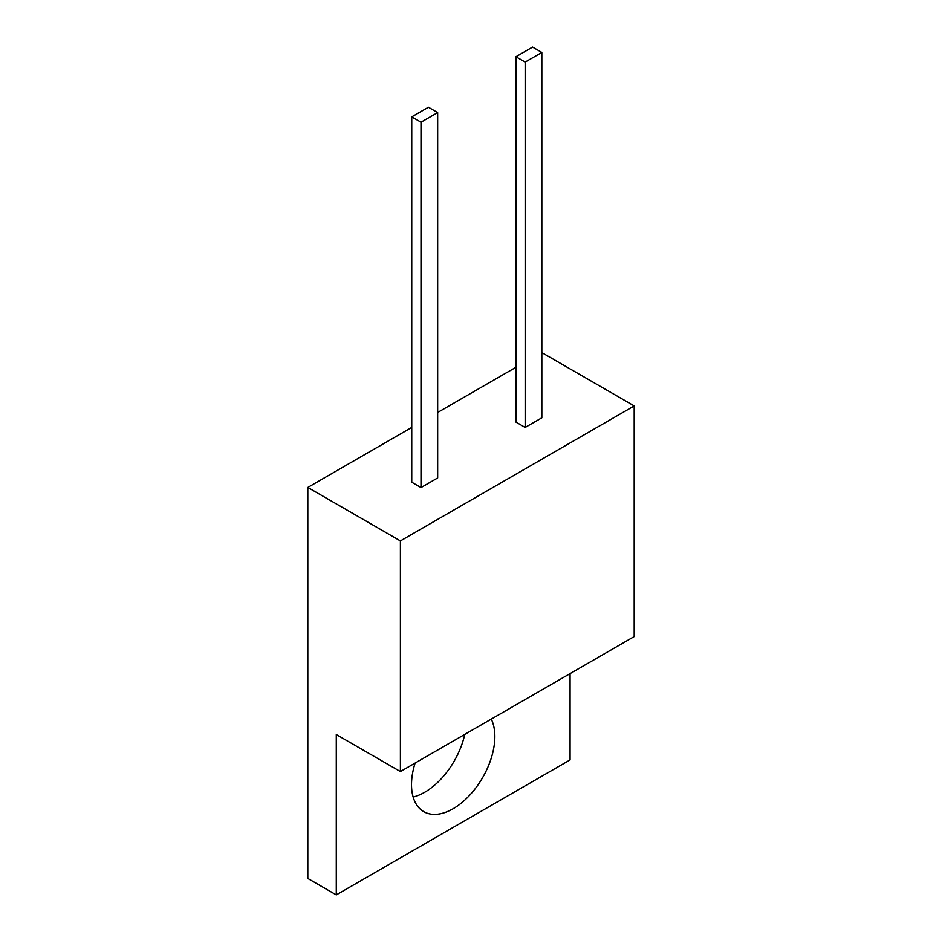 <?xml version="1.0" encoding="UTF-8"?>
<svg xmlns="http://www.w3.org/2000/svg" width="942" height="942" viewBox="0 0 942 942"><rect width="100%" height="100%" fill="white"/><g stroke="black" fill="none" stroke-linecap="round" stroke-linejoin="round"><path stroke-width="1.41" d="M400.397 771.557L336.282 734.536L336.282 894.9L307.81 878.462L307.81 487.438L400.397 540.896L400.397 771.557L634.19 636.58L634.19 405.92L400.397 540.896M515.91 367.298L437.665 412.466M411.748 427.433L307.81 487.438M413.149 797.05A58.922 34.018 120 0 0 464.736 734.407M336.282 894.9L570.063 759.923L570.063 673.601M415.092 763.067A58.922 34.018 120 0 0 411.513 784.651A58.922 34.018 120 0 0 423.712 811.627A58.922 34.018 120 0 0 469.116 795.837A58.922 34.018 120 0 0 494.844 736.538A58.922 34.018 120 0 0 491.265 719.099M541.827 352.602L634.19 405.92M421.003 487.567L411.748 482.222L411.748 116.855L428.41 107.235L437.665 112.581L437.665 477.947L421.003 487.567L421.003 122.201L437.665 112.581M525.165 427.433L515.91 422.087L515.91 56.72L532.571 47.1L541.827 52.446L541.827 417.812L525.165 427.433L525.165 62.066L541.827 52.446M411.748 116.855L421.003 122.201M515.91 56.72L525.165 62.066"/></g></svg>
